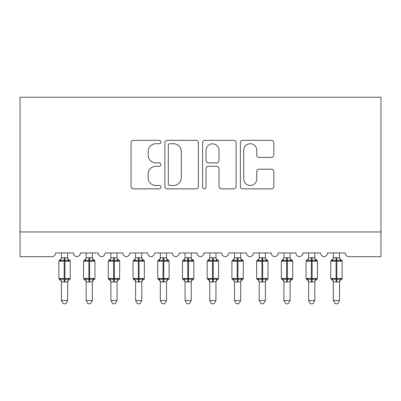 <?xml version="1.0" encoding="UTF-8"?>
<svg xmlns="http://www.w3.org/2000/svg" width="401" height="401" viewBox="0 0 401 401"><rect width="100%" height="100%" fill="white"/><g stroke="black" fill="none" stroke-linecap="round" stroke-linejoin="round"><path stroke-width="0.6" d="M160.951 142.029A1.699 1.699 0 0 0 159.252 140.33L133.473 140.33A2.426 2.426 0 0 0 131.047 142.756L131.047 186.435A2.426 2.426 0 0 0 133.473 188.861L159.252 188.861A1.699 1.699 0 0 0 160.951 187.162A1.699 1.699 0 0 0 159.252 185.462L155.914 185.462A7.764 7.764 0 0 1 148.149 177.698L148.149 174.059A7.764 7.764 0 0 1 155.914 166.295L159.252 166.295A1.699 1.699 0 0 0 160.951 164.595A1.699 1.699 0 0 0 159.252 162.896L155.914 162.896A7.764 7.764 0 0 1 148.149 155.132L148.149 151.493A7.764 7.764 0 0 1 155.914 143.728L159.252 143.728A1.699 1.699 0 0 0 160.951 142.029M271.412 157.438A2.426 2.426 0 0 0 273.838 155.012L273.838 142.756A2.426 2.426 0 0 0 271.412 140.33L242.78 140.33A2.426 2.426 0 0 0 240.354 142.756L240.354 186.435A2.426 2.426 0 0 0 242.78 188.861L271.412 188.861A2.426 2.426 0 0 0 273.838 186.435L273.838 171.633A2.426 2.426 0 0 0 271.412 169.207L259.156 169.207A2.426 2.426 0 0 0 256.73 171.633L256.73 178.971A6.491 6.491 0 0 1 250.239 185.462A6.491 6.491 0 0 1 243.748 178.971L243.748 150.22A6.491 6.491 0 0 1 250.239 143.728A6.491 6.491 0 0 1 256.73 150.22L256.73 155.012A2.426 2.426 0 0 0 259.156 157.438L271.412 157.438M380.95 231.953L380.95 97.237L20.05 97.237L20.05 256.675L51.94 256.675A3.709 3.709 0 0 0 55.644 252.966L73.443 252.966A3.709 3.709 0 0 0 76.902 256.665A3.709 3.709 0 0 0 80.365 252.966L98.165 252.966A3.709 3.709 0 0 0 101.623 256.665A3.709 3.709 0 0 0 105.082 252.966L122.881 252.966A3.709 3.709 0 0 0 126.34 256.665A3.709 3.709 0 0 0 129.804 252.966L147.603 252.966A3.709 3.709 0 0 0 151.062 256.665A3.709 3.709 0 0 0 154.52 252.966L172.32 252.966A3.709 3.709 0 0 0 175.778 256.665A3.709 3.709 0 0 0 179.242 252.966L197.041 252.966A3.709 3.709 0 0 0 200.5 256.665A3.709 3.709 0 0 0 203.959 252.966L221.758 252.966A3.709 3.709 0 0 0 225.222 256.665A3.709 3.709 0 0 0 228.68 252.966L246.48 252.966A3.709 3.709 0 0 0 249.938 256.665A3.709 3.709 0 0 0 253.397 252.966L271.196 252.966A3.709 3.709 0 0 0 274.66 256.665A3.709 3.709 0 0 0 278.119 252.966L295.918 252.966A3.709 3.709 0 0 0 299.377 256.665A3.709 3.709 0 0 0 302.835 252.966L320.635 252.966A3.709 3.709 0 0 0 324.098 256.665A3.709 3.709 0 0 0 327.557 252.966L345.356 252.966A3.709 3.709 0 0 0 349.06 256.675L380.95 256.675L380.95 231.953L20.05 231.953M198.375 142.756A2.426 2.426 0 0 0 195.949 140.33L167.317 140.33A2.426 2.426 0 0 0 164.891 142.756L164.891 186.435A2.426 2.426 0 0 0 167.317 188.861L195.949 188.861A2.426 2.426 0 0 0 198.375 186.435L198.375 142.756M205.051 140.33L233.683 140.33A2.426 2.426 0 0 1 236.109 142.756L236.109 186.435A2.426 2.426 0 0 1 233.683 188.861L221.427 188.861A2.426 2.426 0 0 1 219.001 186.435L219.001 168.721A2.426 2.426 0 0 0 216.575 166.295L208.445 166.295A2.426 2.426 0 0 0 206.019 168.721L206.019 187.162A1.699 1.699 0 0 1 204.32 188.861A1.699 1.699 0 0 1 202.625 187.162L202.625 142.756A2.426 2.426 0 0 1 205.051 140.33M169.989 143.728A1.699 1.699 0 0 0 168.29 145.428L168.29 183.763A1.699 1.699 0 0 0 169.989 185.462L173.508 185.462A7.764 7.764 0 0 0 181.272 177.698L181.272 151.493A7.764 7.764 0 0 0 173.508 143.728L169.989 143.728M219.001 150.34A6.491 6.491 0 0 0 212.51 143.849A6.491 6.491 0 0 0 206.019 150.34L206.019 160.47A2.426 2.426 0 0 0 208.445 162.896L216.575 162.896A2.426 2.426 0 0 0 219.001 160.47L219.001 150.34M61.453 300.55L67.634 300.55L65.779 303.763L63.308 303.763L61.453 300.55L61.453 281.793A2.717 2.591 180 0 0 60.025 279.527L60.556 278.73L64.175 279.602L64.175 278.489L64.917 278.489L64.917 260.074L68.531 260.946L69.418 260.023A1.238 1.238 0 0 1 70.23 261.186L58.857 261.186L58.857 278.489L64.175 278.489L64.175 260.074L60.556 260.946L60.025 260.149A2.717 2.591 0 0 0 61.453 257.868L64.917 257.627L67.639 257.993L67.634 252.966M67.634 300.55L67.639 281.682L64.175 282.043L64.175 279.602L64.917 279.602L64.917 278.489L70.23 278.489A1.238 1.238 0 0 1 69.418 279.647L69.062 279.527L69.418 279.647C68.295 280.129 67.699 280.981 67.634 282.204M67.634 281.808L67.634 281.808A2.717 2.591 180 0 1 69.062 279.527L68.531 278.73L64.917 279.602L64.917 282.043M64.175 282.043L61.453 281.808M61.453 252.966L61.453 257.883M60.556 260.946L60.922 259.888M68.531 260.946L67.639 257.993M67.639 281.682L68.531 278.73M61.453 281.682L60.556 278.73M86.175 300.55L92.355 300.55L90.501 303.763L88.03 303.763L86.175 300.55L86.175 281.793A2.717 2.591 180 0 0 84.746 279.527L85.278 278.73L88.892 279.602L88.892 278.489L89.634 278.489L89.634 260.074L93.253 260.946L94.14 260.023A1.238 1.238 0 0 1 94.947 261.186L83.578 261.186L83.578 278.489L88.892 278.489L88.892 260.074L85.278 260.946L84.746 260.149A2.717 2.591 0 0 0 86.175 257.868L89.634 257.627L92.355 257.993L92.355 252.966M92.355 300.55L92.355 281.682L88.892 282.043L88.892 279.602L89.634 279.602L89.634 278.489L94.947 278.489A1.238 1.238 0 0 1 94.14 279.647L93.784 279.527L94.14 279.647C93.012 280.129 92.42 280.981 92.355 282.204M92.355 281.808L92.355 281.808A2.717 2.591 180 0 1 93.784 279.527L93.253 278.73L89.634 279.602L89.634 282.043M88.892 282.043L86.175 281.808M86.175 252.966L86.175 257.883M85.278 260.946L85.639 259.888M93.253 260.946L92.355 257.993M92.355 281.682L93.253 278.73M86.17 281.682L85.278 278.73M110.892 300.55L117.072 300.55L115.217 303.763L112.746 303.763L110.892 300.55L110.892 281.793A2.717 2.591 180 0 0 109.463 279.527L109.994 278.73L113.613 279.602L113.613 278.489L114.355 278.489L114.355 260.074L117.969 260.946L118.856 260.023A1.238 1.238 0 0 1 119.668 261.186L108.295 261.186L108.295 278.489L113.613 278.489L113.613 260.074L109.994 260.946L109.463 260.149A2.717 2.591 0 0 0 110.892 257.868L114.355 257.627L117.077 257.993L117.072 252.966M117.072 300.55L117.077 281.682L113.613 282.043L113.613 279.602L114.355 279.602L114.355 278.489L119.668 278.489A1.238 1.238 0 0 1 118.856 279.647L118.501 279.527L118.856 279.647C117.734 280.129 117.137 280.981 117.072 282.204M117.072 281.808L117.072 281.808A2.717 2.591 180 0 1 118.501 279.527L117.969 278.73L114.355 279.602L114.355 282.043M113.613 282.043L110.892 281.808M110.892 252.966L110.892 257.883M109.994 260.946L110.36 259.888M117.969 260.946L117.077 257.993M117.077 281.682L117.969 278.73M110.892 281.682L109.994 278.73M135.613 300.55L141.794 300.55L139.939 303.763L137.468 303.763L135.613 300.55L135.613 281.793A2.717 2.591 180 0 0 134.185 279.527L134.716 278.73L138.33 279.602L138.33 278.489L139.072 278.489L139.072 260.074L142.691 260.946L143.578 260.023A1.238 1.238 0 0 1 144.385 261.186L133.017 261.186L133.017 278.489L138.33 278.489L138.33 260.074L134.716 260.946L134.185 260.149A2.717 2.591 0 0 0 135.613 257.868L139.072 257.627L141.794 257.993L141.794 252.966M141.794 300.55L141.794 281.682L138.33 282.043L138.33 279.602L139.072 279.602L139.072 278.489L144.385 278.489A1.238 1.238 0 0 1 143.578 279.647L143.222 279.527L143.578 279.647C142.45 280.129 141.859 280.981 141.794 282.204M141.794 281.808L141.794 281.808A2.717 2.591 180 0 1 143.222 279.527L142.691 278.73L139.072 279.602L139.072 282.043M138.33 282.043L135.613 281.808M135.613 252.966L135.613 257.883M134.716 260.946L135.077 259.888M142.691 260.946L141.794 257.993M141.794 281.682L142.691 278.73M135.608 281.682L134.716 278.73M160.33 300.55L166.51 300.55L164.656 303.763L162.184 303.763L160.33 300.55L160.33 281.793A2.717 2.591 180 0 0 158.901 279.527L159.433 278.73L163.052 279.602L163.052 278.489L163.793 278.489L163.793 260.074L167.407 260.946L168.295 260.023A1.238 1.238 0 0 1 169.107 261.186L157.733 261.186L157.733 278.489L163.052 278.489L163.052 260.074L159.433 260.946L158.901 260.149A2.717 2.591 0 0 0 160.33 257.868L163.793 257.627L166.515 257.993L166.51 252.966M166.51 300.55L166.515 281.682L163.052 282.043L163.052 279.602L163.793 279.602L163.793 278.489L169.107 278.489A1.238 1.238 0 0 1 168.295 279.647L167.939 279.527L168.295 279.647C167.172 280.129 166.575 280.981 166.51 282.204M166.51 281.808L166.51 281.808A2.717 2.591 180 0 1 167.939 279.527L167.407 278.73L163.793 279.602L163.793 282.043M163.052 282.043L160.33 281.808M160.33 252.966L160.33 257.883M159.433 260.946L159.798 259.888M167.407 260.946L166.515 257.993M166.515 281.682L167.407 278.73M160.33 281.682L159.433 278.73M185.051 300.55L191.232 300.55L189.377 303.763L186.906 303.763L185.051 300.55L185.051 281.793A2.717 2.591 180 0 0 183.623 279.527L184.154 278.73L187.768 279.602L187.768 278.489L188.51 278.489L188.51 260.074L192.129 260.946L193.016 260.023A1.238 1.238 0 0 1 193.823 261.186L182.455 261.186L182.455 278.489L187.768 278.489L187.768 260.074L184.154 260.946L183.623 260.149A2.717 2.591 0 0 0 185.051 257.868L188.51 257.627L191.232 257.993L191.232 252.966M191.232 300.55L191.232 281.682L187.768 282.043L187.768 279.602L188.51 279.602L188.51 278.489L193.823 278.489A1.238 1.238 0 0 1 193.016 279.647L192.66 279.527L193.016 279.647C191.889 280.129 191.297 280.981 191.232 282.204M191.232 281.808L191.232 281.808A2.717 2.591 180 0 1 192.66 279.527L192.129 278.73L188.51 279.602L188.51 282.043M187.768 282.043L185.051 281.808M185.051 252.966L185.051 257.883M184.154 260.946L184.515 259.888M192.129 260.946L191.232 257.993M191.232 281.682L192.129 278.73M185.046 281.682L184.154 278.73M209.768 300.55L215.949 300.55L214.094 303.763L211.623 303.763L209.768 300.55L209.768 281.793A2.717 2.591 180 0 0 208.34 279.527L208.871 278.73L212.49 279.602L212.49 278.489L213.232 278.489L213.232 260.074L216.846 260.946L217.733 260.023A1.238 1.238 0 0 1 218.545 261.186L207.177 261.186L207.177 278.489L212.49 278.489L212.49 260.074L208.871 260.946L208.34 260.149A2.717 2.591 0 0 0 209.768 257.868L213.232 257.627L215.954 257.993L215.949 252.966M215.949 300.55L215.954 281.682L212.49 282.043L212.49 279.602L213.232 279.602L213.232 278.489L218.545 278.489A1.238 1.238 0 0 1 217.733 279.647L217.377 279.527L217.733 279.647C216.61 280.129 216.014 280.981 215.949 282.204M215.949 281.808L215.949 281.808A2.717 2.591 180 0 1 217.377 279.527L216.846 278.73L213.232 279.602L213.232 282.043M212.49 282.043L209.768 281.808M209.768 252.966L209.768 257.883M208.871 260.946L209.237 259.888M216.846 260.946L215.954 257.993M215.954 281.682L216.846 278.73M209.768 281.682L208.871 278.73M234.49 300.55L240.67 300.55L238.816 303.763L236.344 303.763L234.49 300.55L234.49 281.793A2.717 2.591 180 0 0 233.061 279.527L233.593 278.73L237.207 279.602L237.207 278.489L237.948 278.489L237.948 260.074L241.567 260.946L242.455 260.023A1.238 1.238 0 0 1 243.267 261.186L231.893 261.186L231.893 278.489L237.207 278.489L237.207 260.074L233.593 260.946L233.061 260.149A2.717 2.591 0 0 0 234.49 257.868L237.948 257.627L240.67 257.993L240.67 252.966M240.67 300.55L240.67 281.682L237.207 282.043L237.207 279.602L237.948 279.602L237.948 278.489L243.267 278.489A1.238 1.238 0 0 1 242.455 279.647L242.099 279.527L242.455 279.647C241.327 280.129 240.735 280.981 240.67 282.204M240.67 281.808L240.67 281.808A2.717 2.591 180 0 1 242.099 279.527L241.567 278.73L237.948 279.602L237.948 282.043M237.207 282.043L234.49 281.808M234.49 252.966L234.49 257.883M233.593 260.946L233.953 259.888M241.567 260.946L240.67 257.993M240.67 281.682L241.567 278.73M234.485 281.682L233.593 278.73M259.206 300.55L265.387 300.55L263.532 303.763L261.061 303.763L259.206 300.55L259.206 281.793A2.717 2.591 180 0 0 257.778 279.527L258.309 278.73L261.928 279.602L261.928 278.489L262.67 278.489L262.67 260.074L266.284 260.946L267.171 260.023A1.238 1.238 0 0 1 267.983 261.186L256.615 261.186L256.615 278.489L261.928 278.489L261.928 260.074L258.309 260.946L257.778 260.149A2.717 2.591 0 0 0 259.206 257.868L262.67 257.627L265.392 257.993L265.387 252.966M265.387 300.55L265.392 281.682L261.928 282.043L261.928 279.602L262.67 279.602L262.67 278.489L267.983 278.489A1.238 1.238 0 0 1 267.171 279.647L266.815 279.527L267.171 279.647C266.048 280.129 265.452 280.981 265.387 282.204M265.387 281.808L265.387 281.808A2.717 2.591 180 0 1 266.815 279.527L266.284 278.73L262.67 279.602L262.67 282.043M261.928 282.043L259.206 281.808M259.206 252.966L259.206 257.883M258.309 260.946L258.675 259.888M266.284 260.946L265.392 257.993M265.392 281.682L266.284 278.73M259.206 281.682L258.309 278.73M283.928 300.55L290.108 300.55L288.254 303.763L285.783 303.763L283.928 300.55L283.928 281.793A2.717 2.591 180 0 0 282.499 279.527L283.031 278.73L286.645 279.602L286.645 278.489L287.387 278.489L287.387 260.074L291.006 260.946L291.893 260.023A1.238 1.238 0 0 1 292.705 261.186L281.332 261.186L281.332 278.489L286.645 278.489L286.645 260.074L283.031 260.946L282.499 260.149A2.717 2.591 0 0 0 283.928 257.868L287.387 257.627L290.108 257.993L290.108 252.966M290.108 300.55L290.108 281.682L286.645 282.043L286.645 279.602L287.387 279.602L287.387 278.489L292.705 278.489A1.238 1.238 0 0 1 291.893 279.647L291.537 279.527L291.893 279.647C290.765 280.129 290.174 280.981 290.108 282.204M290.108 281.808L290.108 281.808A2.717 2.591 180 0 1 291.537 279.527L291.006 278.73L287.387 279.602L287.387 282.043M286.645 282.043L283.928 281.808M283.928 252.966L283.928 257.883M283.031 260.946L283.392 259.888M291.006 260.946L290.108 257.993M290.108 281.682L291.006 278.73M283.923 281.682L283.031 278.73M308.645 300.55L314.825 300.55L312.97 303.763L310.499 303.763L308.645 300.55L308.645 281.793A2.717 2.591 180 0 0 307.216 279.527L307.747 278.73L311.366 279.602L311.366 278.489L312.108 278.489L312.108 260.074L315.722 260.946L316.61 260.023A1.238 1.238 0 0 1 317.422 261.186L306.053 261.186L306.053 278.489L311.366 278.489L311.366 260.074L307.747 260.946L307.216 260.149A2.717 2.591 0 0 0 308.645 257.868L312.108 257.627L314.83 257.993L314.825 252.966M314.825 300.55L314.83 281.682L311.366 282.043L311.366 279.602L312.108 279.602L312.108 278.489L317.422 278.489A1.238 1.238 0 0 1 316.61 279.647L316.254 279.527L316.61 279.647C315.487 280.129 314.89 280.981 314.825 282.204M314.825 281.808L314.825 281.808A2.717 2.591 180 0 1 316.254 279.527L315.722 278.73L312.108 279.602L312.108 282.043M311.366 282.043L308.645 281.808M308.645 252.966L308.645 257.883M307.747 260.946L308.113 259.888M315.722 260.946L314.83 257.993M314.83 281.682L315.722 278.73M308.645 281.682L307.747 278.73M333.366 300.55L339.547 300.55L337.692 303.763L335.221 303.763L333.366 300.55L333.366 281.793A2.717 2.591 180 0 0 331.938 279.527L332.469 278.73L336.083 279.602L336.083 278.489L336.825 278.489L336.825 260.074L340.444 260.946L341.331 260.023A1.238 1.238 0 0 1 342.143 261.186L330.77 261.186L330.77 278.489L336.083 278.489L336.083 260.074L332.469 260.946L331.938 260.149A2.717 2.591 0 0 0 333.366 257.868L336.825 257.627L339.547 257.993L339.547 252.966M339.547 300.55L339.547 281.682L336.083 282.043L336.083 279.602L336.825 279.602L336.825 278.489L342.143 278.489A1.238 1.238 0 0 1 341.331 279.647L340.975 279.527L341.331 279.647C340.208 280.129 339.612 280.981 339.547 282.204M339.547 281.808L339.547 281.808A2.717 2.591 180 0 1 340.975 279.527L340.444 278.73L336.825 279.602L336.825 282.043M336.083 282.043L333.366 281.808M333.366 252.966L333.366 257.883M332.469 260.946L332.83 259.888M340.444 260.946L339.547 257.993M339.547 281.682L340.444 278.73M333.361 281.682L332.469 278.73M64.917 257.627L64.917 260.074L64.175 260.074L64.175 257.627M69.062 260.149A2.717 2.591 0 0 1 67.634 257.868M89.634 257.627L89.634 260.074L88.892 260.074L88.892 257.627M93.784 260.149A2.717 2.591 0 0 1 92.355 257.868M114.355 257.627L114.355 260.074L113.613 260.074L113.613 257.627M118.501 260.149A2.717 2.591 0 0 1 117.072 257.868M139.072 257.627L139.072 260.074L138.33 260.074L138.33 257.627M143.222 260.149A2.717 2.591 0 0 1 141.794 257.868M163.793 257.627L163.793 260.074L163.052 260.074L163.052 257.627M167.939 260.149A2.717 2.591 0 0 1 166.51 257.868M188.51 257.627L188.51 260.074L187.768 260.074L187.768 257.627M192.66 260.149A2.717 2.591 0 0 1 191.232 257.868M213.232 257.627L213.232 260.074L212.49 260.074L212.49 257.627M217.377 260.149A2.717 2.591 0 0 1 215.949 257.868M237.948 257.627L237.948 260.074L237.207 260.074L237.207 257.627M242.099 260.149A2.717 2.591 0 0 1 240.67 257.868M262.67 257.627L262.67 260.074L261.928 260.074L261.928 257.627M266.815 260.149A2.717 2.591 0 0 1 265.387 257.868M287.387 257.627L287.387 260.074L286.645 260.074L286.645 257.627M291.537 260.149A2.717 2.591 0 0 1 290.108 257.868M312.108 257.627L312.108 260.074L311.366 260.074L311.366 257.627M316.254 260.149A2.717 2.591 0 0 1 314.825 257.868M336.825 257.627L336.825 260.074L336.083 260.074L336.083 257.627M340.975 260.149A2.717 2.591 0 0 1 339.547 257.868M70.23 278.489L70.23 261.186M61.453 282.204C61.388 280.981 60.792 280.129 59.669 279.647L58.857 278.489M61.453 257.472C61.388 258.69 60.792 259.542 59.669 260.023L58.857 261.186M69.418 260.023C68.295 259.542 67.699 258.69 67.634 257.472M94.947 278.489L94.947 261.186M86.175 282.204C86.11 280.981 85.513 280.129 84.39 279.647L83.578 278.489M86.175 257.472C86.11 258.69 85.513 259.542 84.39 260.023L83.578 261.186M94.14 260.023C93.012 259.542 92.42 258.69 92.355 257.472M119.668 278.489L119.668 261.186M110.892 282.204C110.826 280.981 110.235 280.129 109.107 279.647L108.295 278.489M110.892 257.472C110.826 258.69 110.235 259.542 109.107 260.023L108.295 261.186M118.856 260.023C117.734 259.542 117.137 258.69 117.072 257.472M144.385 278.489L144.385 261.186M135.613 282.204C135.548 280.981 134.952 280.129 133.829 279.647L133.017 278.489M135.613 257.472C135.548 258.69 134.952 259.542 133.829 260.023L133.017 261.186M143.578 260.023C142.45 259.542 141.859 258.69 141.794 257.472M169.107 278.489L169.107 261.186M160.33 282.204C160.265 280.981 159.673 280.129 158.545 279.647L157.733 278.489M160.33 257.472C160.265 258.69 159.673 259.542 158.545 260.023L157.733 261.186M168.295 260.023C167.172 259.542 166.575 258.69 166.51 257.472M193.823 278.489L193.823 261.186M185.051 282.204C184.986 280.981 184.39 280.129 183.267 279.647L182.455 278.489M185.051 257.472C184.986 258.69 184.39 259.542 183.267 260.023L182.455 261.186M193.016 260.023C191.889 259.542 191.297 258.69 191.232 257.472M218.545 278.489L218.545 261.186M209.768 282.204C209.703 280.981 209.111 280.129 207.984 279.647L207.177 278.489M209.768 257.472C209.703 258.69 209.111 259.542 207.984 260.023L207.177 261.186M217.733 260.023C216.61 259.542 216.014 258.69 215.949 257.472M243.267 278.489L243.267 261.186M234.49 282.204C234.425 280.981 233.828 280.129 232.705 279.647L231.893 278.489M234.49 257.472C234.425 258.69 233.828 259.542 232.705 260.023L231.893 261.186M242.455 260.023C241.327 259.542 240.735 258.69 240.67 257.472M267.983 278.489L267.983 261.186M259.206 282.204C259.141 280.981 258.55 280.129 257.422 279.647L256.615 278.489M259.206 257.472C259.141 258.69 258.55 259.542 257.422 260.023L256.615 261.186M267.171 260.023C266.048 259.542 265.452 258.69 265.387 257.472M292.705 278.489L292.705 261.186M283.928 282.204C283.863 280.981 283.266 280.129 282.144 279.647L281.332 278.489M283.928 257.472C283.863 258.69 283.266 259.542 282.144 260.023L281.332 261.186M291.893 260.023C290.765 259.542 290.174 258.69 290.108 257.472M317.422 278.489L317.422 261.186M308.645 282.204C308.58 280.981 307.988 280.129 306.86 279.647L306.053 278.489M308.645 257.472C308.58 258.69 307.988 259.542 306.86 260.023L306.053 261.186M316.61 260.023C315.487 259.542 314.89 258.69 314.825 257.472M342.143 278.489L342.143 261.186M333.366 282.204C333.301 280.981 332.705 280.129 331.582 279.647L330.77 278.489M333.366 257.472C333.301 258.69 332.705 259.542 331.582 260.023L330.77 261.186M341.331 260.023C340.208 259.542 339.612 258.69 339.547 257.472"/></g></svg>
